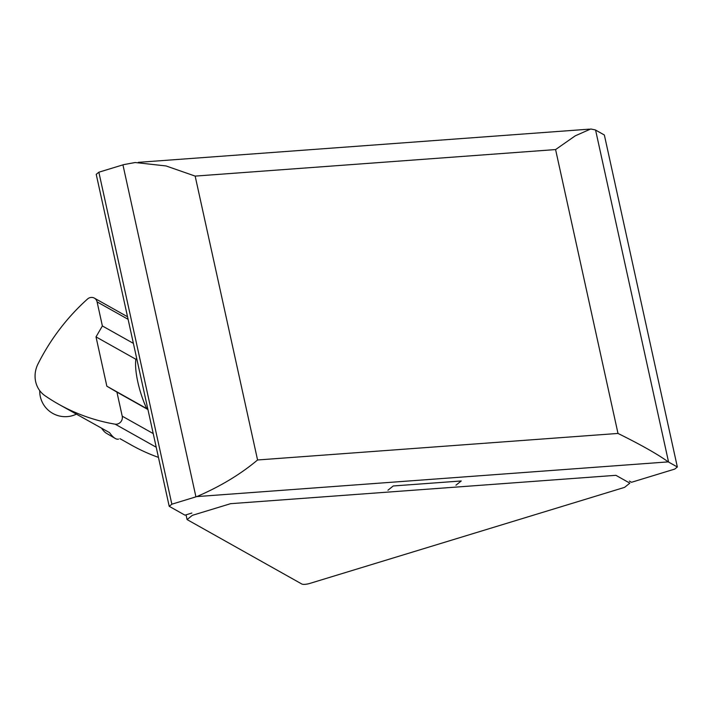 <?xml version="1.0" encoding="UTF-8"?>
<svg xmlns="http://www.w3.org/2000/svg" width="713" height="713" viewBox="0 0 713 713"><rect width="100%" height="100%" fill="white"/><g stroke="black" fill="none" stroke-linecap="round" stroke-linejoin="round"><path stroke-width="1.07" d="M187.082 519.581L301.813 584.009A6.39 1.702 167.6 0 0 309.834 583.421L624.579 487.371L629.846 483.147L615.907 475.321L230.593 503.681L192.35 515.347L187.082 519.581L186.04 514.822M629.392 481.088L631.522 482.282L674.712 469.101L677.35 466.988L668.571 462.06A89.455 23.877 167.6 0 0 668.259 461.881C657.814 454.324 641.067 444.841 618.002 433.442L257.571 459.974L195.157 176.102L166.058 165.951L135.149 162.519L123.786 164.605A89.455 23.877 167.6 0 0 122.939 164.863L98.857 172.207L96.219 174.328L169.213 506.31L184.952 515.151L191.842 513.057M668.259 461.881L196.779 496.596A89.455 23.877 167.6 0 0 195.932 496.845L171.851 504.198L169.213 506.31M387.961 490.214L393.237 485.972L461.24 480.972L455.964 485.205M677.35 466.988L604.357 134.998L595.578 130.069A89.455 23.877 167.6 0 0 595.266 129.9L590.72 128.991L575.239 135.835L555.587 149.57L195.157 176.102M196.779 496.596C220.21 486.533 240.477 474.332 257.571 459.974M171.851 504.198L98.857 172.207M118.563 439.083A38.342 10.597 -107 0 1 115.176 438.424A38.342 10.597 -107 0 1 109.499 432.595M115.176 438.424L106.371 433.254A30.499 8.431 -107 0 1 101.701 428.406M115.203 424.19A6.39 5.9 -60.7 0 0 122.217 416.169L116.923 392.114L106.852 386.205L96.014 336.884L102.378 325.957L97.093 301.902A6.39 5.9 -60.7 0 0 94.348 298.114A6.39 5.9 -60.7 0 0 87.654 298.899A204.471 188.767 -60.7 0 0 37.958 364.04A25.561 23.6 -60.7 0 0 44.919 395.662A204.471 188.767 -60.7 0 0 58.609 404.209A204.471 188.767 -60.7 0 0 115.203 424.19L156.218 447.229M109.526 432.613L58.609 404.209M119.944 438.655L131.406 445.09A204.471 188.767 -60.7 0 0 158.455 457.381M147.876 409.262L146.718 408.594A38.342 10.597 -107 0 1 135.871 359.272L136.7 358.443M106.852 386.205L146.718 408.594M116.923 392.114L147.93 409.52M102.378 325.957L133.384 343.372M96.014 336.884L135.871 359.272M618.002 433.442L555.587 149.57M668.571 462.06L595.578 130.069M195.932 496.845L122.939 164.863M97.093 301.902L128.099 319.308M122.217 416.169L153.224 433.584M589.339 129.151L138.34 162.35M94.348 298.114L127.538 316.759M39.732 390.644A25.561 25.561 0 0 0 76.344 414.173"/></g></svg>
